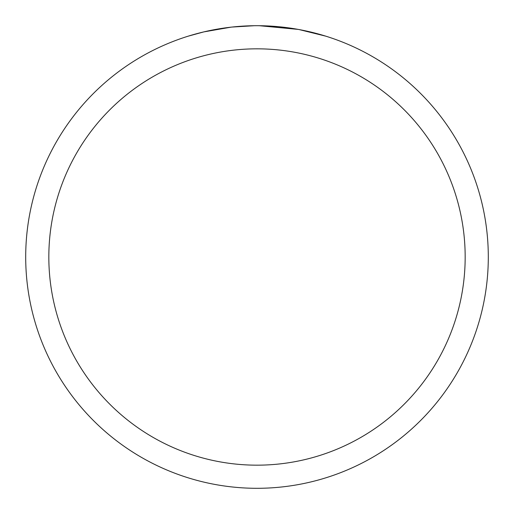 <?xml version="1.0" encoding="UTF-8"?>
<svg xmlns="http://www.w3.org/2000/svg" width="514" height="514" viewBox="0 0 514 514"><rect width="100%" height="100%" fill="white"/><g stroke="black" fill="none" stroke-linecap="round" stroke-linejoin="round"><path stroke-width="0.77" d="M257 48.83A208.17 208.17 0 0 1 465.17 257A208.17 208.17 0 0 1 257 465.17A208.17 208.17 0 0 1 48.83 257A208.17 208.17 0 0 1 257 48.83M257 25.7A231.3 231.3 0 0 1 488.3 257A231.3 231.3 0 0 1 257 488.3A231.3 231.3 0 0 1 25.7 257A231.3 231.3 0 0 1 257 25.7M298.088 29.382L259.358 25.713M268.443 25.983L271.912 26.182M299.18 29.581L325.735 36.147M257.944 25.7L264.903 25.835M265.468 25.854L278.389 26.689M281.659 27.017L286.459 27.583M230.914 27.178L203.795 31.9L188.278 36.147M250.909 25.777L232 27.056L254.25 25.719M222.671 28.264L224.657 27.974M236.382 26.619L238.207 26.465M239.068 26.394L240.211 26.31"/></g></svg>
